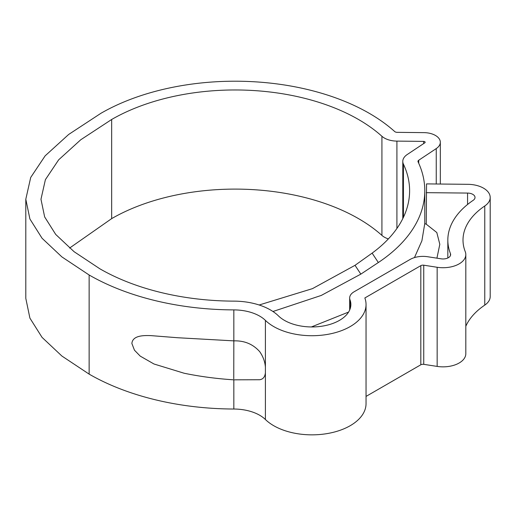 <?xml version="1.0" encoding="UTF-8"?>
<svg xmlns="http://www.w3.org/2000/svg" width="516" height="516" viewBox="0 0 516 516"><rect width="100%" height="100%" fill="white"/><g stroke="black" fill="none" stroke-linecap="round" stroke-linejoin="round"><path stroke-width="0.77" d="M233.832 340.87L233.754 378.925L233.832 340.87C244.397 340.534 253.021 344.133 259.716 351.667C263.063 356.485 264.96 361.632 265.398 367.102L265.398 372.765C264.96 376.912 263.07 379.234 259.716 379.737L233.78 379.834C216.681 378.738 200.118 376.532 184.083 373.223L153.987 363.999L140.204 356.105L134.463 350.196L131.877 343.495C132.58 335.523 143.235 335.323 151.02 335.626L177.517 337.722L233.832 340.87L233.832 309.897A36.913 21.311 180 0 1 259.716 316.134A36.913 21.311 180 0 1 265.398 320.372A54.077 31.224 0 0 0 326.215 334.613A54.077 31.224 0 0 0 366.044 304.492A54.077 31.224 0 0 0 364.844 297.964L420.811 265.656A3.038 1.754 180 0 1 423.746 265.198L437.155 267.275A22.762 13.145 0 0 0 465.813 254.582A22.762 13.145 0 0 0 465.251 251.679A91.061 52.574 180 0 1 463.007 240.082A91.061 52.574 180 0 1 484.763 205.981A22.762 13.145 0 0 0 490.2 197.454A22.762 13.145 0 0 0 483.531 188.166A22.762 13.145 0 0 0 467.831 184.315L426.538 183.896L426.274 224.202L424.752 223.621L421.901 240.791L414.464 257.594M426.274 192.661L467.567 193.074A7.585 4.38 0 0 1 472.798 194.358A7.585 4.38 0 0 1 475.023 197.454A7.585 4.38 0 0 1 473.211 200.298A106.231 61.333 180 0 0 447.83 240.082A106.231 61.333 180 0 0 450.449 253.614A7.585 4.38 0 0 1 450.636 254.582A7.585 4.38 0 0 1 441.083 258.813L427.674 256.736A18.215 10.514 180 0 0 410.085 259.458L354.118 291.772A15.177 8.759 180 0 0 349.667 297.964A15.177 8.759 180 0 0 350.003 299.796A38.9 22.459 0 0 1 350.867 304.492A38.9 22.459 0 0 1 322.216 326.157A38.9 22.459 0 0 1 278.466 315.915A52.09 30.076 180 0 0 270.442 309.942A52.09 30.076 180 0 0 233.922 301.131A191.223 110.398 0 0 1 99.865 268.797L74.098 251.705L55.696 234.412L44.653 216.926L40.977 199.247L45.395 179.658L58.65 159.831L80.741 139.772L111.669 119.48A174.531 100.762 0 0 1 358.491 119.48A174.531 100.762 0 0 1 381.924 136.276A18.215 10.514 0 0 0 396.914 141.107L423.662 141.39A1.516 0.877 180 0 1 424.707 141.648A1.516 0.877 180 0 1 425.152 142.268A1.516 0.877 180 0 1 424.778 142.842L407.247 154.51A18.215 10.514 0 0 0 402.79 161.398A18.215 10.514 0 0 0 403.435 164.172L403.435 217.294M233.832 309.897A206.4 119.164 0 0 1 89.133 274.996L61.901 256.916L42.06 238.257L29.902 218.977L25.8 199.24L30.708 177.452L45.144 155.838L68.647 134.476L100.936 113.288A189.707 109.527 0 0 1 369.224 113.288A189.707 109.527 0 0 1 394.688 131.541A3.038 1.754 0 0 0 397.191 132.348L423.939 132.631A16.693 9.636 180 0 1 435.44 135.45A16.693 9.636 180 0 1 440.329 142.268A16.693 9.636 180 0 1 436.246 148.582L418.708 160.25A3.038 1.754 0 0 0 417.966 161.398A3.038 1.754 0 0 0 418.076 161.856A189.707 109.527 0 0 1 424.784 190.733L424.784 223.634M381.924 136.276L381.924 235.406A174.531 100.762 0 0 0 358.491 218.616A174.531 100.762 0 0 0 111.669 218.616L69.596 248.061M25.8 199.24L25.8 298.371L29.902 318.108L42.06 337.387L61.901 356.046L89.133 374.126A206.4 119.164 0 0 0 233.832 409.027A36.913 21.311 180 0 1 259.716 415.27A36.913 21.311 180 0 1 265.398 419.502A54.077 31.224 0 0 0 326.215 433.743A54.077 31.224 0 0 0 366.044 403.622L366.044 304.492M259.142 304.995L312.47 288.637L355.021 265.321L372.126 253.124A174.531 100.762 0 0 0 409.607 190.733A174.531 100.762 0 0 0 403.435 164.172M372.126 253.124L378.344 262.528A189.707 109.527 0 0 0 424.784 190.733M381.924 235.406A18.215 10.514 0 0 0 388.367 238.908M465.813 326.267A91.061 52.574 180 0 1 484.763 305.111A22.762 13.145 0 0 0 490.2 296.59L490.2 197.454M366.044 396.411L420.811 364.786A3.038 1.754 180 0 1 423.746 364.335L437.155 366.405A22.762 13.145 0 0 0 465.813 353.712L465.813 254.582M311.393 326.95L348.59 312.064M378.344 262.528L360.839 274.125L355.021 265.321M272.951 311.496L321.262 295.436L360.839 274.125M436.929 258.168L439.813 244.313L436.807 232.529L426.274 224.202M265.398 372.765L265.398 419.502M265.398 320.372L265.398 367.102M89.133 274.996L89.133 374.126M233.832 379.834L233.832 409.027M111.669 119.48L111.669 218.616M467.567 193.074L467.567 204.471M450.449 253.614L450.449 255.549M350.003 299.796L350.003 309.187M420.811 265.656L420.811 364.786M423.746 265.198L423.746 364.335M437.155 267.275L437.155 366.405M484.763 205.981L484.763 305.111M418.708 160.25L418.708 163.237M436.246 148.582L436.246 183.999M396.914 141.107L396.914 228.465M423.662 141.39L423.662 143.583M447.83 240.082L447.83 257.981M349.667 297.964L349.667 310.019M402.79 161.398L402.79 218.623M440.329 142.268L440.329 184.038"/></g></svg>
